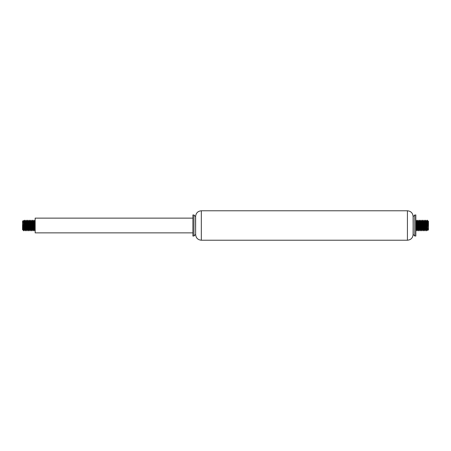 <?xml version="1.0" encoding="UTF-8"?>
<svg xmlns="http://www.w3.org/2000/svg" width="451" height="451" viewBox="0 0 451 451"><rect width="100%" height="100%" fill="white"/><g stroke="black" fill="none" stroke-linecap="round" stroke-linejoin="round"><path stroke-width="0.34" stroke-dasharray="2.25 1.69" d="M415.833 214.986L415.833 236.014M414.779 214.986L414.779 236.014M413.201 216.565L413.201 234.435M413.099 216.565L413.099 234.435M195.633 216.565L195.633 234.435M195.531 216.565L195.531 234.435M193.953 214.986L193.953 236.014M192.904 214.986L192.904 236.014M192.904 225.5L192.904 218.137L192.904 225.5M35.167 218.137L35.167 232.863M22.55 221.294L22.55 229.706M23.26 220.595L22.916 227.986M35.167 222.084L35.167 220.708M33.554 228.471L33.335 230.737M31.976 228.471L31.756 230.737M30.831 220.787L30.6 224.513M30.403 228.471L30.178 230.737M29.253 220.787L29.022 224.508M27.674 220.787L27.443 224.513M26.102 220.787L25.865 224.513M25.668 228.471L25.448 230.737M24.523 220.787L24.292 224.513M24.089 228.471L23.869 230.737M23.734 230.213L23.965 226.487M25.312 230.213L25.544 226.487M25.741 222.529L25.961 220.263M27.319 222.529L27.539 220.263M28.464 230.213L28.695 226.487M30.042 230.213L30.273 226.487M30.471 222.529L30.696 220.263M31.621 230.213L31.852 226.487M33.199 230.213L33.43 226.487M33.628 222.529L33.848 220.263M34.772 230.213L35.009 226.487M35.167 227.823L35.167 228.916M22.945 228.381L23.525 221.029M24.523 228.381L24.754 224.513M24.878 222.529L25.104 221.029M26.102 228.381L26.333 224.513M26.457 222.529L26.682 221.029M27.674 228.381L27.906 224.513M28.035 222.529L28.261 221.029M29.253 228.381L29.484 224.513M29.614 222.529L29.822 221.029M31.192 222.529L31.401 221.029M32.41 228.381L32.641 224.513M32.765 222.529L32.979 221.029M33.983 228.381L34.22 224.513M34.772 222.619L34.541 226.487M34.417 228.471L34.191 229.971M33.199 222.619L32.962 226.487M32.838 228.471L32.613 229.971M31.621 222.619L31.39 226.492M30.042 222.619L29.811 226.487M29.681 228.471L29.462 229.971M28.464 222.619L28.233 226.487M28.109 228.471L27.883 229.971M26.885 222.619L26.654 226.492M25.312 222.619L25.076 226.487M23.734 222.619L23.277 229.525M428.45 229.706L428.45 221.294M427.74 230.405L428.084 223.014M415.833 228.916L415.833 230.292M417.446 222.529L417.665 220.263M419.024 222.529L419.244 220.263M420.169 230.213L420.4 226.487M420.597 222.529L420.822 220.263M421.747 230.213L421.978 226.492M423.326 230.213L423.557 226.487M423.754 222.529L423.974 220.263M424.898 230.213L425.135 226.487M425.332 222.529L425.552 220.263M426.477 230.213L426.708 226.487M426.911 222.529L427.131 220.263M427.266 220.787L427.035 224.513M425.688 220.787L425.456 224.513M425.259 228.471L425.039 230.737M423.681 228.471L423.461 230.737M422.536 220.787L422.305 224.513M420.958 220.787L420.727 224.513M420.529 228.471L420.304 230.737M419.379 220.787L419.148 224.513M417.801 220.787L417.57 224.513M417.372 228.471L417.152 230.737M416.228 220.787L415.991 224.513M416.093 220.257L415.833 222.084M428.055 222.619L427.475 229.971M426.477 222.619L426.246 226.487M426.122 228.471L425.896 229.971M424.898 222.619L424.667 226.487M424.543 228.471L424.318 229.971M423.326 222.619L423.094 226.487M422.965 228.471L422.739 229.971M421.747 222.619L421.516 226.487M421.386 228.471L421.178 229.971M419.808 228.471L419.599 229.971M418.59 222.619L418.359 226.487M418.235 228.471L418.021 229.971M417.017 222.619L416.78 226.487M416.228 228.381L416.459 224.513M416.583 222.529L416.809 221.029M417.801 228.381L418.038 224.513M418.162 222.529L418.387 221.029M419.379 228.381L419.61 224.508M420.958 228.381L421.189 224.513M421.319 222.529L421.538 221.029M422.536 228.381L422.767 224.513M422.891 222.529L423.117 221.029M424.115 228.381L424.346 224.508M425.688 228.381L425.924 224.513M427.266 228.381L427.723 221.475M407.422 210.78L407.422 240.22M201.315 210.78L201.315 240.22M413.099 234.543L413.099 216.457M195.633 216.457L195.633 234.543"/><path stroke-width="0.68" d="M415.833 225.5L415.833 214.986L414.779 214.986L414.779 236.014L415.833 236.014L415.833 225.5M414.779 236.014L413.201 234.435L413.201 216.565L414.779 214.986M413.201 234.435L413.099 216.457C412.761 213.007 410.867 211.113 407.422 210.78L201.315 210.78C197.865 211.113 195.971 213.007 195.633 216.457L195.633 234.543C195.971 237.993 197.865 239.887 201.315 240.22L201.315 210.78M195.633 234.543L195.633 216.457M195.633 234.435L195.531 216.565L193.953 214.986L192.904 214.986L192.904 236.014L193.953 236.014L193.953 214.986M192.904 232.863L35.167 232.863L35.167 218.137L192.904 218.137M23.277 229.525L22.815 226.289L22.815 229.971L22.55 229.706L22.55 221.294L23.255 220.59M22.815 226.289L23.604 230.749L23.272 220.607L24.179 229.458L24.354 229.886L24.523 228.381M22.916 227.986L22.945 228.381M23.136 229.948L23.615 230.76L23.734 230.213M35.172 230.292L34.89 230.754L34.124 220.263L33.554 228.471M33.769 229.971L34.203 229.971L33.521 221.435L32.991 221.029L33.791 229.948L33.312 230.754L32.545 220.263L31.976 228.471M32.19 229.971L32.613 229.971L31.908 221.215L31.412 221.029L32.213 229.948L31.733 230.76L30.831 220.787M30.6 224.513L30.403 228.471M31.39 226.492L30.978 229.79L30.386 221.559L30.262 221.029L29.834 221.029L30.634 229.948L30.155 230.754L29.253 220.787M29.022 224.508L28.582 230.754L27.674 220.787M27.443 224.513L27.004 230.76L26.102 220.787M25.865 224.513L25.668 228.471M25.093 221.029L25.904 229.948L25.425 230.76L24.523 220.787M24.292 224.513L24.089 228.471M24.326 229.948L23.847 230.754L23.604 228.426M23.965 226.487L24.405 220.246L25.312 230.213M25.544 226.487L25.741 222.529M26.654 226.492L26.226 229.689L25.504 221.052L25.983 220.246L26.75 230.737L27.319 222.529M27.894 229.971L27.083 221.052L27.562 220.24L28.464 230.213M28.695 226.487L29.14 220.246L30.042 230.213M30.273 226.487L30.471 222.529M30.262 221.029L30.719 220.246L31.621 230.213M31.852 226.487L32.292 220.24L33.199 230.213M33.43 226.487L33.628 222.529M33.413 221.029L33.87 220.246L34.772 230.213M35.009 226.487L35.167 223.177M24.754 224.513L24.878 222.529M25.904 229.948L26.102 228.381M26.333 224.513L26.457 222.529M26.671 221.029L27.319 229.317L27.483 229.948L27.674 228.381M27.906 224.513L28.035 222.529M28.25 221.029L28.932 229.598L29.253 228.381M29.484 224.513L29.614 222.529M30.634 229.948L31.192 222.529M32.213 229.948L32.41 228.381M32.641 224.513L32.765 222.529M33.791 229.948L33.983 228.381M34.22 224.513L34.614 221.159L35.167 228.916M35.167 222.084L34.964 221.058L34.772 222.619M34.541 226.487L34.417 228.471M33.391 221.052L33.199 222.619M32.962 226.487L32.838 228.471M31.841 221.029L31.621 222.619M30.234 221.052L30.042 222.619M29.811 226.487L29.681 228.471M29.473 229.971L28.774 221.311L28.464 222.619M28.233 226.487L28.109 228.471M27.083 221.052L26.885 222.619M25.504 221.052L25.312 222.619M25.076 226.487L24.698 229.914L24.021 221.204L23.734 222.619M427.723 221.475L428.185 224.711L428.185 221.029L428.45 221.294L428.45 229.706L427.745 230.41M428.185 224.711L427.396 220.251L427.728 230.393L426.821 221.542L426.646 221.114L426.477 222.619M428.084 223.014L428.055 222.619M427.864 221.052L427.385 220.24L427.266 220.787M415.833 223.177L416.11 220.246L416.899 230.76L417.446 222.529M417.231 221.029L416.797 221.029L417.479 229.565L418.009 229.971L417.209 221.052L417.688 220.246L418.455 230.737L419.024 222.529M418.81 221.029L418.387 221.029L419.092 229.785L419.588 229.971L418.787 221.052L419.267 220.24L420.169 230.213M420.4 226.487L420.597 222.529M419.61 224.508L420.022 221.21L420.614 229.441L420.738 229.971L421.166 229.971L420.366 221.052L420.845 220.246L421.747 230.213M421.978 226.492L422.418 220.246L423.326 230.213M423.557 226.487L423.754 222.529M424.329 229.971L423.517 221.052L423.996 220.24L424.898 230.213M425.135 226.487L425.332 222.529M425.907 229.971L425.096 221.052L425.575 220.24L426.477 230.213M426.708 226.487L426.911 222.529M426.674 221.052L427.153 220.246L427.396 222.574M427.035 224.513L426.595 230.754L425.688 220.787M425.456 224.513L425.259 228.471M424.346 224.508L424.774 221.311L425.496 229.948L425.017 230.754L424.25 220.263L423.681 228.471M423.106 221.029L423.917 229.948L423.438 230.76L422.536 220.787M422.305 224.513L421.86 230.754L420.958 220.787M420.727 224.513L420.529 228.471M420.738 229.971L420.281 230.754L419.379 220.787M419.148 224.513L418.708 230.76L417.801 220.787M417.57 224.513L417.372 228.471M417.587 229.971L417.13 230.754L416.228 220.787M415.991 224.513L415.833 227.823M426.246 226.487L426.122 228.471M425.096 221.052L424.898 222.619M424.667 226.487L424.543 228.471M423.517 221.052L423.326 222.619M423.094 226.487L422.965 228.471M422.75 229.971L422.068 221.402L421.747 222.619M421.516 226.487L421.386 228.471M420.366 221.052L419.808 228.471M418.787 221.052L418.59 222.619M418.359 226.487L418.235 228.471M417.209 221.052L417.017 222.619M416.78 226.487L416.386 229.841L415.833 222.084M415.833 228.916L416.036 229.942L416.228 228.381M416.459 224.513L416.583 222.529M417.609 229.948L417.801 228.381M418.038 224.513L418.162 222.529M419.159 229.971L419.379 228.381M420.766 229.948L420.958 228.381M421.189 224.513L421.319 222.529M421.527 221.029L422.226 229.689L422.536 228.381M422.767 224.513L422.891 222.529M423.917 229.948L424.115 228.381M425.496 229.948L425.688 228.381M425.924 224.513L426.302 221.086L426.979 229.796L427.266 228.381M413.201 216.565L413.099 234.543C412.761 237.993 410.867 239.887 407.422 240.22L407.422 210.78M407.422 240.22L201.315 240.22M195.531 234.435L193.953 236.014M34.992 221.029L34.558 221.029M28.684 221.029L28.261 221.029M27.105 221.029L26.682 221.029M25.527 221.029L25.104 221.029M23.954 221.029L23.525 221.029M31.034 229.971L30.612 229.971M29.462 229.971L29.033 229.971M27.883 229.971L27.46 229.971M26.305 229.971L25.882 229.971M24.737 229.971L24.303 229.971M23.164 229.971L22.815 229.971M34.124 220.257L34.58 221.052M32.545 220.257L33.002 221.052M30.967 220.257L31.423 221.052M29.388 220.257L29.851 221.052M28.599 230.743L29.061 229.948M27.81 220.257L28.272 221.052M27.021 230.743L27.483 229.948M26.237 220.257L26.694 221.052M24.658 220.257L25.115 221.052M24.388 220.257L23.926 221.052M25.177 230.743L24.715 229.948M26.75 230.743L26.293 229.948M28.328 230.743L27.872 229.948M29.118 220.257L28.661 221.052M29.907 230.743L29.45 229.948M31.485 230.743L31.023 229.948M32.275 220.257L31.812 221.052M33.064 230.743L32.602 229.948M34.637 230.743L34.18 229.948M35.167 220.708L34.969 221.052M416.008 229.971L416.442 229.971M422.316 229.971L422.739 229.971M423.895 229.971L424.318 229.971M425.473 229.971L425.896 229.971M427.046 229.971L427.475 229.971M419.966 221.029L420.388 221.029M421.538 221.029L421.967 221.029M423.117 221.029L423.54 221.029M424.695 221.029L425.118 221.029M426.263 221.029L426.697 221.029M427.836 221.029L428.185 221.029M416.093 220.257L415.828 220.708M416.876 230.743L416.42 229.948M418.455 230.743L417.998 229.948M420.033 230.743L419.577 229.948M421.612 230.743L421.149 229.948M422.401 220.257L421.939 221.052M423.19 230.743L422.728 229.948M424.763 230.743L424.306 229.948M426.342 230.743L425.885 229.948M426.612 230.743L427.074 229.948M425.823 220.257L426.285 221.052M424.25 220.257L424.707 221.052M422.672 220.257L423.128 221.052M421.882 230.743L422.339 229.948M421.093 220.257L421.55 221.052M419.515 220.257L419.977 221.052M418.725 230.743L419.188 229.948M417.936 220.257L418.398 221.052M416.363 220.257L416.82 221.052M415.833 230.292L416.031 229.948"/></g></svg>
